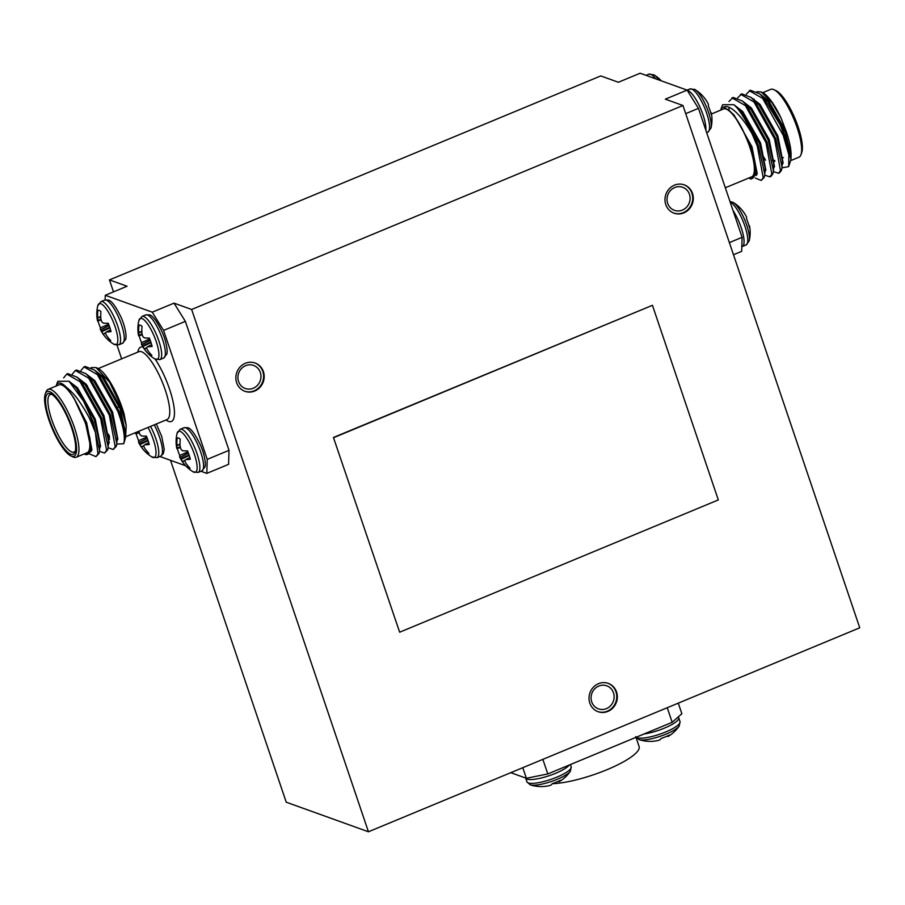<?xml version="1.0" encoding="UTF-8"?>
<svg xmlns="http://www.w3.org/2000/svg" width="905" height="905" viewBox="0 0 905 905"><rect width="100%" height="100%" fill="white"/><g stroke="black" fill="none" stroke-linecap="round" stroke-linejoin="round"><path stroke-width="1.36" d="M81.031 370.394L83.995 366.898L97.355 374.58L117.944 411.526C123.578 427.092 125.49 437.816 123.68 443.722A43.734 11.878 -112.5 0 0 123.94 443.088A43.734 11.878 -112.5 0 0 122.842 422.726L125.557 437.568L123.94 443.088M83.995 366.898L85.07 366.446L94.459 370.055L98.43 374.138L119.03 411.085L122.842 422.726M95.398 432.352L91.258 422.375C89.063 416.843 84.742 409.365 78.283 399.92C75.183 395.394 70.058 390.055 66.676 387.578A38.485 10.453 -112.5 0 0 56.155 385.835L57.83 381.288L69.052 381.254L83.396 400.915A43.734 11.878 67.5 0 1 92.378 422.149A43.734 11.878 67.5 0 1 95.398 432.352L97.944 453.948L95.941 456.64L89.833 454.072M83.396 400.915L93.113 421.843L99.527 450.441L99.03 453.507L95.941 456.64M63.633 377.917L66.721 374.07L80.081 381.763L100.67 418.698L106.586 450.362L104.573 453.054L99.448 451.324M66.721 374.07L67.796 373.618L77.185 377.227L81.156 381.31L101.756 418.257L108.159 446.855L107.661 449.921L104.573 453.054M72.4 373.98L75.353 370.484L88.713 378.177L109.313 415.112L115.218 446.776L113.216 449.468L108.091 447.737M75.353 370.484L76.439 370.032L85.828 373.641L89.799 377.724L110.387 414.671L116.802 443.269L116.304 446.335L113.216 449.468M76.235 457.24L87.118 452.726A36.732 9.978 -112.5 0 0 85.364 423.235A36.732 9.978 -112.5 0 0 58.949 384.874L48.067 389.388A36.732 9.978 67.5 0 1 74.482 427.76A36.732 9.978 67.5 0 1 76.235 457.24A36.732 9.978 67.5 0 1 73.067 456.946L70.986 455.984A34.99 9.503 -112.5 0 0 72.343 428.189A34.99 9.503 -112.5 0 0 56.981 398.098A34.99 9.503 -112.5 0 0 45.25 393.992A34.99 9.503 -112.5 0 0 48.859 419.739A34.99 9.503 -112.5 0 0 70.986 455.984M45.25 393.992L46.042 391.854A36.732 9.978 67.5 0 1 48.067 389.388M84.244 453.925A38.485 10.453 -112.5 0 0 84.47 454.027A38.485 10.453 -112.5 0 0 89.629 436.968L91.156 449.412L85.885 454.683L84.47 454.027M96.043 367.566L97.989 368.471A38.485 10.453 67.5 0 1 122.333 408.347A38.485 10.453 67.5 0 1 124.064 413.868L122.254 408.415L109.46 382.046L96.043 367.566L91.19 367.6M51.924 394.467A31.132 8.462 -112.5 0 0 50.216 394.557A31.132 8.462 -112.5 0 0 51.698 419.558A31.132 8.462 -112.5 0 0 74.086 452.07A31.132 8.462 -112.5 0 0 75.364 450.928M71.631 427.929A32.885 8.937 67.5 0 1 75.025 452.138A32.885 8.937 67.5 0 1 63.995 448.269A32.885 8.937 67.5 0 1 49.56 419.988A32.885 8.937 67.5 0 1 50.827 393.856A32.885 8.937 67.5 0 1 71.631 427.929M117.56 407.318L119.053 406.707A6.471 1.753 -112.5 0 0 119.211 406.594M141.847 331.332L138.77 332.474A35.34 33.723 -59.3 0 1 138.985 325.234A16.414 4.457 67.5 0 1 139.472 325.076A16.414 4.457 67.5 0 1 142.04 326.332A35.34 32.048 102.1 0 0 141.972 333.628L142.04 334.013A35.057 32.41 44.5 0 0 142.752 336.287L143.092 336.841A35.057 19.118 -5.6 0 0 144.438 337.859L144.664 337.95A35.34 7.308 -13.8 0 0 149.302 338.04A16.414 4.457 67.5 0 1 152.142 346.411A35.34 8.971 156.3 0 1 147.639 346.739L147.458 346.796A35.057 4.197 150.3 0 0 146.712 347.531L146.701 347.95A35.057 26.222 130.4 0 0 147.368 349.76L147.538 350.054A35.34 32.048 102.1 0 0 151.87 355.405A16.414 4.457 67.5 0 1 150.547 355.439A16.414 4.457 67.5 0 1 148.827 354.308A35.34 33.723 -59.3 0 1 144.336 348.9L146.701 347.939M149.71 339.002L141.553 342.599A16.414 4.457 67.5 0 1 139.924 338.334A16.414 4.457 67.5 0 1 139.099 335.687M109.448 340.653A16.414 4.457 -112.5 0 0 110.772 340.608A35.34 32.048 -77.9 0 1 106.428 335.269L106.27 334.963A35.057 26.222 -49.6 0 1 105.602 333.164L103.227 334.115A35.34 33.723 120.7 0 0 107.718 339.511A16.414 4.457 -112.5 0 0 109.448 340.653M106.462 331.954L110.557 329.793L106.53 331.954A35.34 8.971 -23.7 0 0 111.044 331.626A16.414 4.457 -112.5 0 0 109.833 327.519A16.414 4.457 -112.5 0 0 108.204 323.243A35.34 7.308 166.2 0 1 103.555 323.164L103.328 323.074A35.057 19.118 174.4 0 1 101.993 322.056L101.654 321.501A35.057 32.41 -135.5 0 1 100.941 319.227L100.874 318.843A35.34 32.048 -77.9 0 1 100.93 311.546A16.414 4.457 -112.5 0 0 98.362 310.291A16.414 4.457 -112.5 0 0 97.887 310.449A35.34 33.723 120.7 0 0 97.672 317.689L100.738 316.546M178.206 437.952L177.176 438.077A35.34 33.723 120.7 0 0 176.961 445.317L180.038 444.174M189.858 457.455L185.83 459.582A35.34 8.971 -23.7 0 0 190.333 459.254A16.414 4.457 -112.5 0 0 187.505 450.882A35.34 7.308 166.2 0 1 182.855 450.792L182.629 450.701A35.057 19.118 174.4 0 1 181.294 449.683L180.955 449.129A35.057 32.41 -135.5 0 1 180.242 446.855L180.174 446.47A35.34 32.048 -77.9 0 1 180.231 439.174A16.414 4.457 -112.5 0 0 178.511 438.043A16.414 4.457 -112.5 0 0 177.663 437.918A16.414 4.457 -112.5 0 0 177.176 438.077M187.901 451.833L179.744 455.441A35.34 8.971 -23.7 0 0 179.846 457.421L188.364 453.02M177.29 448.529A16.414 4.457 -112.5 0 0 178.115 451.176A16.414 4.457 -112.5 0 0 179.744 455.441M139.031 431.176A35.34 32.048 102.1 0 0 139.065 431.685L139.132 432.058A35.057 32.41 44.5 0 0 139.845 434.343L140.185 434.898A35.057 19.118 -5.6 0 0 141.531 435.916L141.746 435.995A35.34 7.308 -13.8 0 0 146.395 436.086A16.414 4.457 67.5 0 1 148.035 440.35A16.414 4.457 67.5 0 1 149.234 444.468A35.34 8.971 156.3 0 1 144.721 444.785L148.759 442.658L144.653 444.796M755.324 178.07L761.207 180.446L764.295 177.301L764.793 174.246L758.379 145.637C752.281 129.913 745.166 117.311 737.032 107.831A43.734 11.878 67.5 0 1 752.146 133.963C742.553 116.847 729.679 103.509 723.729 107.152A38.485 10.453 -112.5 0 0 720.674 109.946A38.485 10.453 -112.5 0 0 720.595 110.184M761.207 180.446L763.22 177.753L757.304 146.09L752.146 133.963M782.01 167.855L788.685 166.599L788.843 154.789A43.734 11.878 -112.5 0 0 783.956 135.026A43.734 11.878 -112.5 0 0 779.94 124.46L763.707 97.944L759.736 93.849L750.347 90.251L746.308 94.199M788.843 154.789L783.221 135.331L762.621 98.385L749.261 90.704M763.786 157.165L765.596 160.185M773.356 171.543L778.481 173.274L779.556 172.821L781.569 170.129L782.067 167.074L775.664 138.465L755.064 101.53L751.093 97.435L741.704 93.837L737.666 97.785M778.481 173.274L780.495 170.581L774.578 138.918L753.989 101.971L740.629 94.29M764.725 175.129L769.838 176.86L770.924 176.407L772.938 173.715L773.436 170.66L767.021 142.051L746.433 105.116L742.462 101.021L733.073 97.423L728.978 101.507M769.838 176.86L771.852 174.167L765.947 142.504L745.347 105.557L731.987 97.876M737.699 108.068L737.745 108.713M729 107.322L729.023 110.817M790.812 160.581L798.9 157.221A36.732 9.978 -112.5 0 0 800.936 154.755A36.732 9.978 -112.5 0 0 797.147 127.729A36.732 9.978 -112.5 0 0 773.911 89.663A36.732 9.978 -112.5 0 0 770.732 89.369L762.734 92.683M779.94 124.46L784.454 134.573L790.947 159.416L788.775 166.316M761.196 91.982L762.508 92.582A38.485 10.453 67.5 0 1 781.117 118.182L771.976 102.616L761.196 91.982L756.919 91.688M711.488 113.962L723.468 108.985A36.732 9.978 67.5 0 1 749.883 147.345A36.732 9.978 67.5 0 1 751.636 176.837L725.324 187.765M748.763 178.036A38.485 10.453 -112.5 0 0 748.989 178.138A38.485 10.453 -112.5 0 0 750.471 147.56A38.485 10.453 -112.5 0 0 748.424 141.915L750.652 147.526L756.399 173.726L751.037 179.088L748.989 178.138M749.51 108.973A27.636 7.511 67.5 0 1 750.03 108.102M773.911 89.663L775.981 90.624A34.99 9.503 67.5 0 1 798.12 126.87A34.99 9.503 67.5 0 1 801.717 152.617L800.936 154.755M552.22 783.719A52.513 12.138 -18.7 0 0 606.983 769.702A52.513 12.138 -18.7 0 0 639.1 746.523L635.989 737.326M236.657 382.725A15.046 14.05 109.8 0 0 244.938 391.322A15.046 14.05 109.8 0 0 259.893 387.431A15.046 14.05 109.8 0 0 263.4 371.616A15.046 14.05 109.8 0 0 255.12 363.018A15.046 14.05 109.8 0 0 240.153 366.91A15.046 14.05 109.8 0 0 236.657 382.725M244.644 391.22A15.046 14.05 109.8 0 0 259.418 387.091A15.046 14.05 109.8 0 0 262.812 371.412A15.046 14.05 109.8 0 0 254.825 362.916M238.558 381.48A12.24 11.437 109.8 0 0 245.289 388.483A12.24 11.437 109.8 0 0 257.473 385.304A12.24 11.437 109.8 0 0 260.323 372.441A12.24 11.437 109.8 0 0 253.581 365.439A12.24 11.437 109.8 0 0 241.409 368.606A12.24 11.437 109.8 0 0 238.558 381.48M665.775 204.564A15.046 14.05 109.8 0 0 674.055 213.173A15.046 14.05 109.8 0 0 689.022 209.27A15.046 14.05 109.8 0 0 692.517 193.466A15.046 14.05 109.8 0 0 684.248 184.858A15.046 14.05 109.8 0 0 669.281 188.76A15.046 14.05 109.8 0 0 665.775 204.564M673.761 213.06A15.046 14.05 109.8 0 0 688.547 208.942A15.046 14.05 109.8 0 0 691.929 193.251A15.046 14.05 109.8 0 0 683.942 184.756M667.675 203.32A12.24 11.437 109.8 0 0 674.417 210.322A12.24 11.437 109.8 0 0 686.59 207.155A12.24 11.437 109.8 0 0 689.452 194.281A12.24 11.437 109.8 0 0 682.709 187.278A12.24 11.437 109.8 0 0 670.526 190.457A12.24 11.437 109.8 0 0 667.675 203.32M589.811 703.095A15.046 14.05 109.8 0 0 598.092 711.703A15.046 14.05 109.8 0 0 613.047 707.8A15.046 14.05 109.8 0 0 616.554 691.997A15.046 14.05 109.8 0 0 608.273 683.388A15.046 14.05 109.8 0 0 593.307 687.291A15.046 14.05 109.8 0 0 589.811 703.095M597.798 711.59A15.046 14.05 109.8 0 0 612.572 707.472A15.046 14.05 109.8 0 0 615.966 691.782A15.046 14.05 109.8 0 0 607.979 683.286M591.712 701.85A12.24 11.437 109.8 0 0 598.443 708.853A12.24 11.437 109.8 0 0 610.626 705.685A12.24 11.437 109.8 0 0 613.477 692.811A12.24 11.437 109.8 0 0 606.735 685.809A12.24 11.437 109.8 0 0 594.562 688.988A12.24 11.437 109.8 0 0 591.712 701.85M682.958 105.5L191.645 309.476L368.437 831.774L859.75 627.799L682.958 105.5L665.345 99.165L687.11 90.127L640.14 73.226L618.375 82.264L600.762 75.93L109.448 279.905L127.062 286.24L105.297 295.279L105.15 299.917M200.955 471.267L206.826 473.383L207.245 459.378L163.59 330.416L152.266 312.18L105.297 295.279M152.266 312.18L174.032 303.141L185.367 321.377L163.59 330.416M333.436 437.477L399.659 632.21L718.31 499.922L652.437 305.313L333.436 437.477L399.659 632.21M191.645 309.476L174.032 303.141M109.448 279.905L113.498 291.874M170.513 460.317L286.229 802.192L368.437 831.774M207.245 459.378L229.01 450.339L185.367 321.377M229.01 450.339L228.592 464.344L206.826 473.383M678.264 703.14L681.861 713.74L672.177 722.303L547.797 773.945L526.382 778.289L510.782 772.678M672.177 722.303L667.245 707.721M542.853 759.363L547.797 773.945M526.382 778.289L522.785 767.689M635.751 736.625L639.066 739.634A35.386 35.386 0 0 0 646.543 741.218A16.414 3.79 -18.7 0 0 647.347 741.263A35.34 33.598 97.4 0 0 651.306 741.365A35.386 35.386 0 0 0 658.093 740.471A35.057 21.958 -113.1 0 0 659.225 740.154L659.394 740.086A35.34 10.272 -107.5 0 0 661.091 738.48A16.414 3.79 -18.7 0 0 669.168 735.12A35.34 8.846 62.4 0 1 668.048 736.478A35.34 8.846 62.4 0 1 667.867 736.568L667.573 735.901M667.845 736.58L667.551 735.912L667.833 736.58M545.477 786.309A35.34 33.598 -82.6 0 1 542.468 786.558A35.34 33.598 -82.6 0 1 538.509 786.445A16.414 3.79 161.3 0 1 537.706 786.4A35.386 35.386 0 0 1 530.228 784.827A22.184 5.125 161.3 0 0 557.265 779.273A22.184 5.125 161.3 0 0 570.388 771.23L571.191 766.818A23.372 5.407 161.3 0 1 556.892 777.135A23.372 5.407 161.3 0 1 528.282 782.938A23.372 5.407 161.3 0 1 526.914 781.807L525.635 778.017A23.372 5.407 161.3 0 0 526.981 779.103A23.372 5.407 161.3 0 0 555.602 773.3A23.372 5.407 161.3 0 0 569.268 765.03M558.702 781.094L559.007 781.762A35.34 8.846 -117.6 0 0 559.222 781.66A35.34 8.846 -117.6 0 0 560.342 780.302A16.414 3.79 161.3 0 1 552.254 783.662A35.34 10.272 72.5 0 1 550.557 785.28L550.387 785.336A35.057 21.958 66.9 0 1 549.256 785.653A35.057 21.958 66.9 0 1 548.905 785.732M652.437 305.313L333.798 437.601M711.183 112.763L711.206 112.763A35.34 7.308 -13.8 0 1 711.341 113.159A35.34 7.308 -13.8 0 1 711.16 114.324A16.414 4.457 67.5 0 0 708.321 105.953A35.34 8.971 156.3 0 0 708.23 103.973L708.23 103.973M749.374 225.605L749.374 225.605A35.34 7.308 166.2 0 1 749.532 226.001A35.34 7.308 166.2 0 1 749.351 227.166A16.414 4.457 -112.5 0 0 746.523 218.795A35.34 8.971 -23.7 0 0 746.421 216.815L746.421 216.815M706.658 132.628L707.846 132.13A23.372 6.346 67.5 0 0 706.737 113.363A23.372 6.346 67.5 0 0 691.601 89.007A23.372 6.346 67.5 0 0 689.927 88.962L687.11 90.127L698.445 108.362L742.1 237.325L741.681 251.33L733.48 254.735M698.445 108.362L685.719 113.645M729.373 242.608L742.1 237.325M791.027 158.058L791.072 155.196C791.14 149.246 789.613 141.621 786.502 132.334L768.673 100.806L760.166 94.233M753.978 98.962L753.808 99.833M773.786 160.151L774.85 161.418M782.214 164.676L783.13 162.923L777.859 135.92L760.03 104.392L751.535 97.831M773.571 168.262L774.488 166.509L769.216 139.506L751.388 107.978L742.892 101.417M764.94 171.848L765.856 170.095L760.585 143.092L742.756 111.564L734.26 105.003M756.195 175.536L757.214 173.681L751.942 146.678L734.113 115.15L729.057 110.365L723.729 107.152M786.502 132.334L781.117 118.182M720.674 109.946L722.586 104.742L733.932 104.709L737.032 107.831M748.424 141.915L742.236 128.883C737.62 120.082 733.22 113.906 729.057 110.365M791.072 155.196L785.416 132.775L767.587 101.247L762.157 96.213M772.406 160.23L773.775 161.859M782.067 167.074L782.429 160.943L776.784 136.361L758.956 104.833L751.093 97.435M773.436 170.66L773.798 164.529L768.141 139.947L750.313 108.419L742.462 101.021M764.793 174.246L765.155 168.115L759.499 143.533L741.67 112.005L733.932 104.709M756.399 173.726L750.867 147.119L742.236 128.883M773.617 160.072L773.854 160.185A31.132 8.462 -112.5 0 0 774.782 160.513M144.551 444.853L144.551 444.853A35.057 4.197 150.3 0 0 143.805 445.577L143.793 446.007A35.057 26.222 130.4 0 0 144.461 447.805L144.63 448.111A35.34 32.048 102.1 0 0 148.963 453.45A16.414 4.457 67.5 0 1 145.92 452.353A35.34 33.723 -59.3 0 1 141.429 446.957L143.793 445.984M143.827 445.565L141.429 446.957M141.203 446.64A35.057 34.062 -151.6 0 1 139.902 444.604L148.149 440.69M147.934 440.079L139.562 444.05L139.902 444.604M139.562 444.05A35.057 20.781 162.9 0 1 138.816 442.783L147.323 438.393M147.266 438.235L138.737 442.635A35.34 8.971 156.3 0 1 138.646 440.656A16.414 4.457 67.5 0 1 136.191 433.744M135.49 432.647A35.386 35.386 0 0 0 135.626 433.45A35.34 7.308 -13.8 0 0 135.761 433.846L135.761 433.846M135.784 433.868L139.336 432.76L135.795 433.846A35.057 5.86 -20 0 1 135.942 433.359L139.2 432.319M139.11 431.934L135.942 433.359M147.142 451.493L145.92 452.353M146.802 437.047L138.646 440.656M184.892 460.781L182.312 461.426L184.925 460.351A35.057 4.197 -29.7 0 1 185.649 459.638M184.914 460.374L184.903 460.792A35.057 26.222 -49.6 0 0 185.57 462.591L185.729 462.896A35.34 32.048 -77.9 0 0 190.073 468.247A16.414 4.457 -112.5 0 1 187.018 467.15A35.34 33.723 120.7 0 1 182.527 461.742M189.247 455.475L181 459.389A35.057 34.062 28.4 0 0 182.312 461.426M181 459.389L180.661 458.846L189.043 454.864M188.432 453.179L179.914 457.579A35.057 20.781 -17.1 0 0 180.661 458.846M180.31 447.104L177.041 448.156A35.057 5.86 160 0 0 176.894 448.631L176.894 448.631A35.34 7.308 166.2 0 1 176.735 448.235A35.386 35.386 0 0 1 177.075 433.382L180.219 429.264L183.93 427.737L187.663 427.714C190.876 428.235 195.254 434.264 200.82 445.826L202.856 451.267C206.464 463.179 205.118 466.528 204.971 466.935L201.849 470.894A23.372 6.346 -112.5 0 0 200.729 452.138A23.372 6.346 -112.5 0 0 185.604 427.782A23.372 6.346 -112.5 0 0 183.93 427.737M177.041 448.156L180.208 446.719M180.05 444.536L176.984 445.679A35.057 27.885 144.7 0 0 177.052 447.726M188.251 466.279L187.018 467.15M103.227 334.115L105.636 332.723M109.946 327.848L101.711 331.762A35.057 34.062 28.4 0 0 103.012 333.798M101.711 331.762L101.36 331.207L109.743 327.237M109.132 325.551L100.625 329.952A35.057 20.781 -17.1 0 0 101.36 331.207M98 320.902A16.414 4.457 -112.5 0 0 100.455 327.814A35.34 8.971 -23.7 0 0 100.546 329.793L109.075 325.393M101.009 319.476L97.751 320.528A35.057 5.86 160 0 0 97.593 321.004L97.593 321.004A35.34 7.308 166.2 0 1 97.435 320.608A35.386 35.386 0 0 1 97.774 305.754A22.184 6.03 -112.5 0 1 100.772 303.695A22.184 6.03 -112.5 0 1 115.139 326.818A22.184 6.03 -112.5 0 1 114.607 344.579A22.184 6.03 -112.5 0 1 113.702 344.138A35.386 35.386 0 0 1 100.579 329.873M97.751 320.528L100.908 319.092M100.749 316.908L97.683 318.051A35.057 27.885 144.7 0 0 97.763 320.099M105.602 333.164L105.614 332.746A35.057 4.197 -29.7 0 1 106.36 332.011M98.916 310.325L97.887 310.449M108.951 338.651L107.718 339.511M108.6 324.205L100.455 327.814M146.734 347.509L144.336 348.9M144.121 348.583A35.057 34.062 -151.6 0 1 142.809 346.547L151.056 342.633M150.841 342.022L142.47 346.004L142.809 346.547M142.47 346.004A35.057 20.781 162.9 0 1 141.723 344.737L150.241 340.348M150.173 340.19L141.644 344.579A35.34 8.971 156.3 0 1 141.553 342.599M138.872 320.54A22.184 6.03 67.5 0 1 141.87 318.481A22.184 6.03 67.5 0 1 156.237 341.604A22.184 6.03 67.5 0 1 155.717 359.364A22.184 6.03 67.5 0 1 154.812 358.923L159.947 359.59A23.372 6.346 67.5 0 0 158.839 340.834A23.372 6.346 67.5 0 0 143.703 316.478A23.372 6.346 67.5 0 0 142.028 316.433L138.872 320.54A35.386 35.386 0 0 0 138.533 335.393A35.34 7.308 -13.8 0 0 138.669 335.789L138.669 335.789A35.057 5.86 -20 0 1 138.85 335.314L142.119 334.262M142.017 333.877L138.85 335.314M138.861 334.884A35.057 27.885 -35.3 0 1 138.782 332.836L141.859 331.705M147.458 346.796L151.667 344.613M140.015 325.11L138.985 325.234M150.049 353.436L148.827 354.308M117.017 345.167L121.655 358.844M159.857 456.482L185.638 465.758M66.676 387.578L73.825 397.861L85.59 423.314L91.156 449.412M69.052 381.254L76.405 388.211L94.233 419.728L99.889 444.321L99.527 450.441M77.185 377.227L85.047 384.625L102.876 416.142L108.521 440.735L108.159 446.855M85.828 373.641L93.679 381.039L111.507 412.556L117.164 437.149L116.802 443.269M109.629 439.264L108.498 438.065M87.604 387.781L87.355 385.632M96.88 372.408L102.322 377.453L120.15 408.97L125.795 433.563L125.557 437.568M85.59 423.314L89.629 436.968M108 433.891L109.448 436.006M116.734 444.106L123.68 443.722M124.064 413.868L126.214 425.452L125.637 436.21M73.825 397.861L86.676 422.873L91.948 449.876L90.817 451.821M68.984 381.197L77.491 387.759L95.308 419.286L100.579 446.289L99.663 448.043M77.626 377.611L86.122 384.173L103.951 415.7L109.222 442.703L108.306 444.457M86.269 374.025L94.765 380.586L112.593 412.114L117.854 439.117L116.937 440.871M109.584 437.613L108.329 436.108M94.901 370.439L103.396 377L121.225 408.528L126.214 425.452M167.12 419.513L167.04 419.547A36.732 9.978 -112.5 0 0 165.287 390.055A36.732 9.978 -112.5 0 0 138.861 351.694L138.94 351.66M163.658 358.063L166.769 354.104C166.927 353.685 168.262 350.337 164.653 338.425L162.617 332.983C157.063 321.422 152.674 315.393 149.472 314.872L145.728 314.895A23.372 6.346 67.5 0 1 147.402 314.94A23.372 6.346 67.5 0 1 162.538 339.296A23.372 6.346 67.5 0 1 163.658 358.063L159.947 359.59M113.702 344.138L118.849 344.805A23.372 6.346 -112.5 0 0 117.729 326.049A23.372 6.346 -112.5 0 0 102.593 301.693A23.372 6.346 -112.5 0 0 100.93 301.637L104.629 300.098A23.372 6.346 -112.5 0 1 106.304 300.155A23.372 6.346 -112.5 0 1 121.44 324.51A23.372 6.346 -112.5 0 1 122.548 343.267L125.671 339.307C125.829 338.9 127.164 335.551 123.555 323.639L121.519 318.198C115.964 306.637 111.575 300.607 108.362 300.087L104.629 300.098M180.219 429.264A23.372 6.346 -112.5 0 1 181.894 429.321A23.372 6.346 -112.5 0 1 197.03 453.677A23.372 6.346 -112.5 0 1 198.15 472.433L193.003 471.765A22.184 6.03 -112.5 0 0 193.908 472.206A22.184 6.03 -112.5 0 0 194.439 454.446A22.184 6.03 -112.5 0 0 180.072 431.323A22.184 6.03 -112.5 0 0 177.075 433.382M148.013 427.443A22.184 6.03 67.5 0 1 155.683 448.79A22.184 6.03 67.5 0 1 152.809 457.421A22.184 6.03 67.5 0 1 151.904 456.98L157.04 457.647L160.751 456.109A23.372 6.346 67.5 0 0 159.631 437.353A23.372 6.346 67.5 0 0 154.235 424.864M150.535 426.402A23.372 6.346 67.5 0 1 155.932 438.891A23.372 6.346 67.5 0 1 157.04 457.647M155.196 359.149A40.227 10.928 67.5 0 1 169.563 389.184A40.227 10.928 67.5 0 1 166.034 419.965M746.387 216.736A35.386 35.386 0 0 0 733.265 202.471A22.184 6.03 -112.5 0 1 744.849 220.164A22.184 6.03 -112.5 0 1 749.204 240.854L746.048 244.972A23.372 6.346 -112.5 0 0 744.928 226.205A23.372 6.346 -112.5 0 0 730.131 201.985M741.817 246.692L742.338 246.511A23.372 6.346 -112.5 0 0 741.229 227.743A23.372 6.346 -112.5 0 0 733.016 210.514M687.28 90.387A23.372 6.346 67.5 0 1 687.891 90.545A23.372 6.346 67.5 0 1 703.027 114.901A23.372 6.346 67.5 0 1 705.832 130.196M655.616 78.792A23.372 6.346 -112.5 0 0 650.491 74.221A23.372 6.346 -112.5 0 0 648.828 74.176L653.964 74.844A22.184 6.03 -112.5 0 1 658.806 79.945M636.192 737.247A23.372 5.407 -18.7 0 0 637.12 737.756A23.372 5.407 -18.7 0 0 665.729 731.953A23.372 5.407 -18.7 0 0 680.028 721.636L679.225 726.048A22.184 5.125 -18.7 0 1 666.103 734.091A22.184 5.125 -18.7 0 1 639.066 739.634M644.077 733.978A23.372 5.407 -18.7 0 0 664.428 728.118A23.372 5.407 -18.7 0 0 678.727 717.801L678.298 716.896M694.169 89.188A22.184 6.03 67.5 0 1 695.074 89.629A22.184 6.03 67.5 0 1 706.658 107.322A22.184 6.03 67.5 0 1 711.002 128.012A35.386 35.386 0 0 0 711.341 113.159M137.854 352.113A40.227 10.928 67.5 0 1 143.035 347.101M176.894 448.631L180.434 447.534L176.882 448.654M97.593 321.004L101.134 319.906L97.593 321.026M142.243 334.692L138.703 335.8L142.243 334.714M98.215 368.573L138.861 351.694M198.15 472.433L201.849 470.894M733.265 202.471L729.95 201.442M689.927 88.962L695.074 89.629A35.386 35.386 0 0 1 708.196 103.894M571.191 766.818L570.422 764.555M680.028 721.636L678.727 717.801M526.914 781.807L530.228 784.827M668.048 736.478A35.386 35.386 0 0 0 679.225 726.048M542.468 786.558A35.386 35.386 0 0 0 549.256 785.653M559.222 781.66A35.386 35.386 0 0 0 570.388 771.23M648.828 74.176L646.012 75.341M661.329 80.85A35.386 35.386 0 0 0 653.964 74.844M707.846 132.13L711.002 128.012M746.048 244.972L742.338 246.511M749.204 240.854A35.386 35.386 0 0 0 749.532 226.001M790.947 159.416L791.049 157.662M759.736 93.849L764.318 97.91M782.395 158.013L783.47 157.561M156.327 423.993L161.746 436.481L164.212 449.423L163.273 453.722L160.751 456.109M138.782 442.715A35.386 35.386 0 0 0 151.904 456.98M148.748 442.624L144.596 444.819M179.88 457.5A35.386 35.386 0 0 0 193.003 471.765M118.849 344.805L122.548 343.267M100.93 301.637L97.774 305.754M110.546 329.793L106.405 331.977M142.028 316.433L145.728 314.895M141.689 344.658A35.386 35.386 0 0 0 154.812 358.923M99.052 374.116L94.459 370.055M125.614 436.742L167.04 419.547"/></g></svg>
